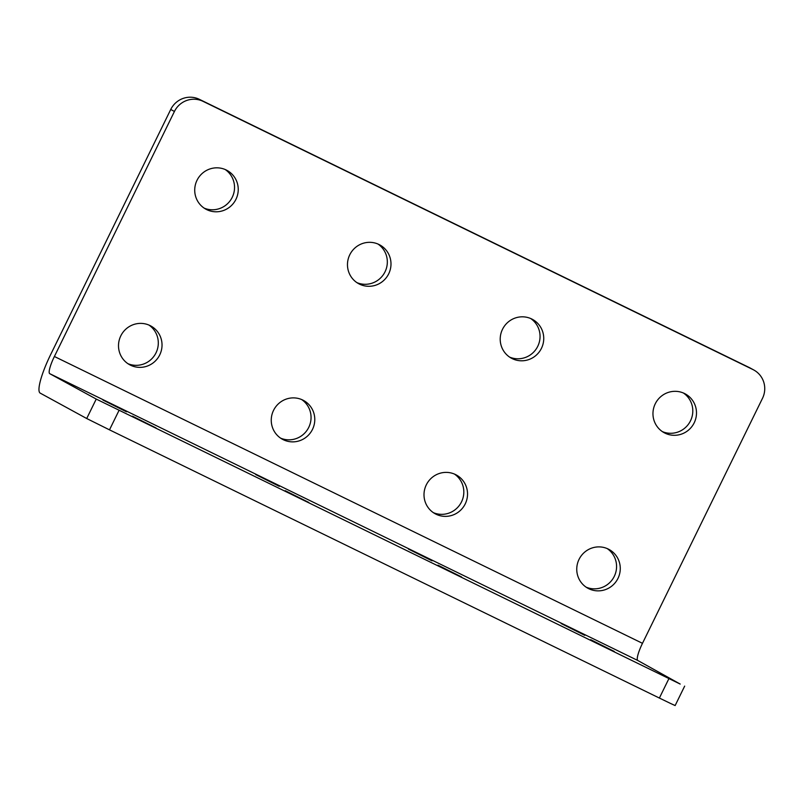 <?xml version="1.0" encoding="UTF-8"?>
<svg xmlns="http://www.w3.org/2000/svg" width="804" height="804" viewBox="0 0 804 804"><rect width="100%" height="100%" fill="white"/><g stroke="black" fill="none" stroke-linecap="round" stroke-linejoin="round"><path stroke-width="1.21" d="M156.056 427.959L132.459 416.181L156.056 427.959M126.529 411.819L102.932 400.05L126.529 411.819M308.806 502.46L285.209 490.681L308.806 502.46M279.279 486.319L255.672 474.551L279.279 486.319M461.556 576.96L437.949 565.182L461.556 576.96M432.029 560.82L408.422 549.052L432.029 560.82M120.791 335.881A22.09 21.668 118.7 0 0 129.685 364.765A22.09 21.668 118.7 0 0 159.745 354.876A22.09 21.668 118.7 0 0 150.861 325.992A22.09 21.668 118.7 0 0 120.791 335.881M127.886 363.659A22.09 21.668 118.7 0 0 148.961 325.077M273.541 410.382A22.09 21.668 118.7 0 0 282.425 439.265A22.09 21.668 118.7 0 0 312.495 429.376A22.09 21.668 118.7 0 0 303.611 400.492A22.09 21.668 118.7 0 0 273.541 410.382M280.636 438.16A22.09 21.668 118.7 0 0 301.711 399.578M426.291 484.882A22.09 21.668 118.7 0 0 435.175 513.766A22.09 21.668 118.7 0 0 465.245 503.877A22.09 21.668 118.7 0 0 456.36 474.993A22.09 21.668 118.7 0 0 426.291 484.882M433.376 512.661A22.09 21.668 118.7 0 0 454.461 474.079M197.01 180.307A22.09 21.668 118.7 0 0 205.894 209.191A22.09 21.668 118.7 0 0 235.954 199.312A22.09 21.668 118.7 0 0 227.07 170.428A22.09 21.668 118.7 0 0 197.01 180.307M204.095 208.095A22.09 21.668 118.7 0 0 225.18 169.513M349.76 254.808A22.09 21.668 118.7 0 0 358.644 283.691A22.09 21.668 118.7 0 0 388.704 273.812A22.09 21.668 118.7 0 0 379.82 244.929A22.09 21.668 118.7 0 0 349.76 254.808M356.845 282.596A22.09 21.668 118.7 0 0 377.93 244.004M502.5 329.308A22.09 21.668 118.7 0 0 511.384 358.192A22.09 21.668 118.7 0 0 541.454 348.313A22.09 21.668 118.7 0 0 532.57 319.429A22.09 21.668 118.7 0 0 502.5 329.308M509.595 357.097A22.09 21.668 118.7 0 0 530.67 318.505M614.306 651.461L590.699 639.682L614.306 651.461M584.769 635.321L561.172 623.552L584.769 635.321M655.25 403.809A22.09 21.668 118.7 0 0 664.134 432.693A22.09 21.668 118.7 0 0 694.204 422.814A22.09 21.668 118.7 0 0 685.32 393.93A22.09 21.668 118.7 0 0 655.25 403.809M662.345 431.597A22.09 21.668 118.7 0 0 683.42 393.005M579.041 559.383A22.09 21.668 118.7 0 0 587.925 588.267A22.09 21.668 118.7 0 0 617.985 578.377A22.09 21.668 118.7 0 0 609.1 549.494A22.09 21.668 118.7 0 0 579.041 559.383M586.126 587.161A22.09 21.668 118.7 0 0 607.211 548.579M170.739 109.455A21.658 21.246 -61.3 0 1 199.362 99.324L203.05 101.344A21.658 21.246 118.7 0 0 174.428 111.475L170.739 109.455L50.702 354.484A38.984 7.568 -64 0 0 40.2 393.116L86.711 418.522L96.239 399.075L680.194 684.063L637.803 660.496A17.326 3.357 -64 0 1 642.476 643.321L762.504 398.302A21.658 21.246 118.7 0 0 752.936 369.549L749.248 367.528A21.658 21.246 -61.3 0 1 750.102 367.971L753.8 369.991M174.428 111.475L54.391 356.494A17.326 3.357 -64 0 0 49.727 373.669L96.239 399.075M684.666 686.113L675.139 705.56L670.667 703.51L659.38 698.053L668.908 678.606M119.022 410.402L109.495 429.849L659.38 698.053M109.495 429.849L86.711 418.522M203.05 101.344L752.936 369.549M199.362 99.324L749.248 367.528M49.727 373.669L637.803 660.496M54.391 356.494L642.476 643.321"/></g></svg>
